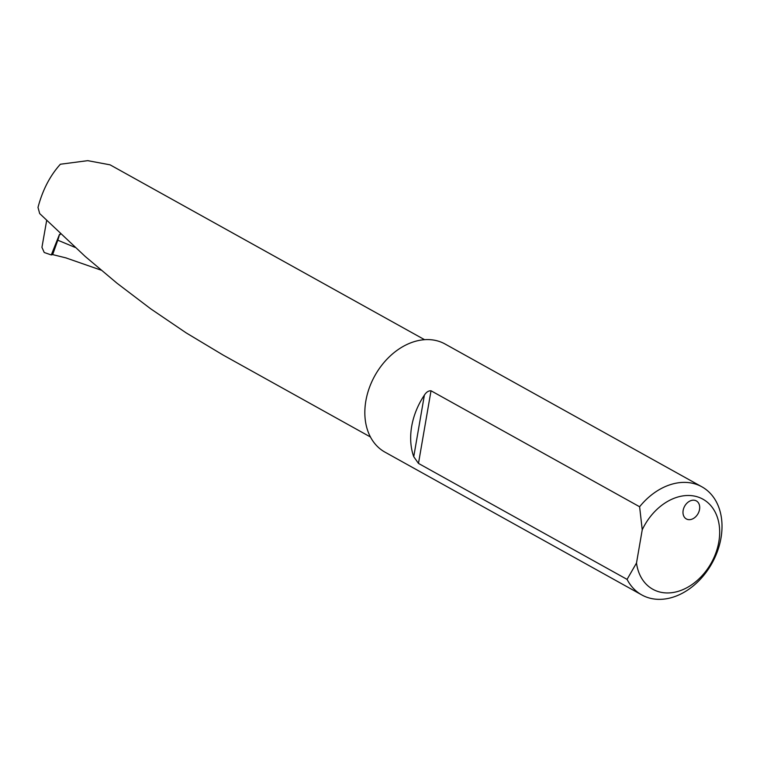 <?xml version="1.0" encoding="UTF-8"?>
<svg xmlns="http://www.w3.org/2000/svg" width="760" height="760" viewBox="0 0 760 760"><rect width="100%" height="100%" fill="white"/><g stroke="black" fill="none" stroke-linecap="round" stroke-linejoin="round"><path stroke-width="1.14" d="M370.452 436.99L223.107 355.053L186.162 332.88L150.718 308.826L117.011 283.224L85.206 256.452L39.681 213.57L38 207.413C42.569 190.076 50.027 175.684 60.372 164.236L87.732 160.655L110.076 164.834L424.555 339.682M66.063 257.944L101.089 270.151M59.461 234.45A51.547 33.041 -43.3 0 1 57.788 240.198L52.668 254.6L51.3 254.951L59.461 234.45L60.201 234.621L60.363 233.709M639.606 506.749A61.854 45.961 -60.9 0 1 701.889 486.808A61.854 45.961 -60.9 0 1 708.139 491.264A61.854 45.961 -60.9 0 1 709.365 567.635A61.854 45.961 -60.9 0 1 641.782 594.928A61.854 45.961 -60.9 0 1 627.067 579.386L418.475 463.41L413.744 456.712A61.854 45.961 -60.9 0 1 424.374 395.162C426.236 392.16 428.45 390.697 431.015 390.773L639.606 506.749L642.238 529.806L636.5 563.027A51.547 38.304 119.1 0 0 695.561 581.885A51.547 38.304 119.1 0 0 709.061 503.766A51.547 38.304 119.1 0 0 642.238 529.806M641.782 594.928L384.959 452.133A61.854 45.961 -60.9 0 1 374.841 375.734A61.854 45.961 -60.9 0 1 445.075 344.014L701.889 486.808M51.3 254.951L44.232 252.501L41.942 247.342L46.664 220.495M52.668 254.6L66.49 258.029M693.025 500.194A10.307 7.657 119.1 0 0 683.715 508.259A10.307 7.657 119.1 0 0 686.337 518.938A10.307 7.657 119.1 0 0 698.041 513.646A10.307 7.657 119.1 0 0 696.35 500.916A10.307 7.657 119.1 0 0 693.025 500.194M627.067 579.386L636.5 563.027M57.788 240.198L75.116 247.409M424.374 395.162L413.744 456.712M431.015 390.773L418.475 463.41"/></g></svg>
